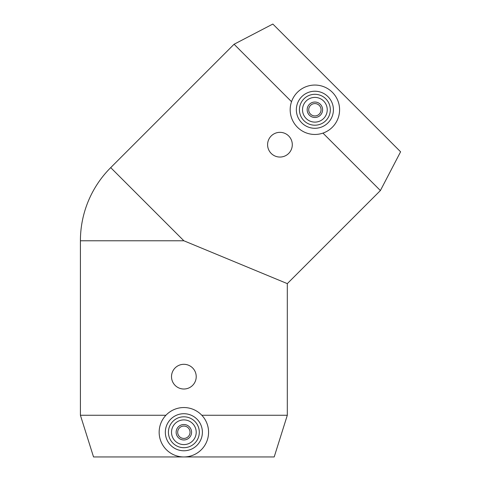 <?xml version="1.0" encoding="UTF-8"?>
<svg xmlns="http://www.w3.org/2000/svg" width="481" height="481" viewBox="0 0 481 481"><rect width="100%" height="100%" fill="white"/><g stroke="black" fill="none" stroke-linecap="round" stroke-linejoin="round"><path stroke-width="0.72" d="M201.804 415.259L287.313 415.259L274.194 456.95L93.536 456.95L80.411 415.259L165.921 415.259M292.298 144.697A12.35 12.35 0 0 0 273.767 134.001A12.35 12.35 0 0 0 273.767 155.393A12.35 12.35 0 0 0 292.298 144.697M196.218 376.659A12.35 12.35 0 0 0 177.687 365.963A12.35 12.35 0 0 0 177.687 387.355A12.35 12.35 0 0 0 196.218 376.659M297.414 92.292A24.705 24.705 0 0 0 308.489 133.622A24.705 24.705 0 0 0 338.744 103.367A24.705 24.705 0 0 0 297.414 92.292M301.779 96.657A18.531 18.531 0 0 0 310.089 127.657A18.531 18.531 0 0 0 332.78 104.96A18.531 18.531 0 0 0 301.779 96.657M303.962 98.839A15.44 15.44 0 0 0 310.888 124.675A15.44 15.44 0 0 0 329.798 105.76A15.44 15.44 0 0 0 303.962 98.839M306.15 101.022A12.35 12.35 0 0 0 311.688 121.693A12.35 12.35 0 0 0 326.815 106.56A12.35 12.35 0 0 0 306.15 101.022M309.421 104.299A7.72 7.72 0 0 0 312.884 117.214A7.72 7.72 0 0 0 322.342 107.762A7.72 7.72 0 0 0 309.421 104.299M310.516 105.393A6.175 6.175 0 0 0 313.281 115.723A6.175 6.175 0 0 0 320.851 108.159A6.175 6.175 0 0 0 310.516 105.393M287.313 283.628L183.862 240.777L110.708 167.629L234.085 44.246L272.847 24.05L400.589 151.792L380.393 190.554L287.313 283.628L287.313 415.259M234.085 44.246L291.528 101.695M322.949 133.111L380.393 190.554M183.862 407.539A24.705 24.705 0 0 0 162.47 444.6A24.705 24.705 0 0 0 205.261 444.6A24.705 24.705 0 0 0 183.862 407.539M183.862 413.714A18.531 18.531 0 0 0 167.815 441.51A18.531 18.531 0 0 0 199.91 441.51A18.531 18.531 0 0 0 183.862 413.714M183.862 416.805A15.44 15.44 0 0 0 170.49 439.965A15.44 15.44 0 0 0 197.234 439.965A15.44 15.44 0 0 0 183.862 416.805M183.862 419.895A12.35 12.35 0 0 0 173.166 438.419A12.35 12.35 0 0 0 194.558 438.419A12.35 12.35 0 0 0 183.862 419.895M183.862 424.525A7.72 7.72 0 0 0 177.176 436.105A7.72 7.72 0 0 0 190.548 436.105A7.72 7.72 0 0 0 183.862 424.525M183.862 426.07A6.175 6.175 0 0 0 178.511 435.335A6.175 6.175 0 0 0 189.213 435.335A6.175 6.175 0 0 0 183.862 426.07M80.411 415.259L80.411 240.777L183.862 240.777M110.708 167.629A103.451 103.451 0 0 0 80.411 240.777"/></g></svg>

